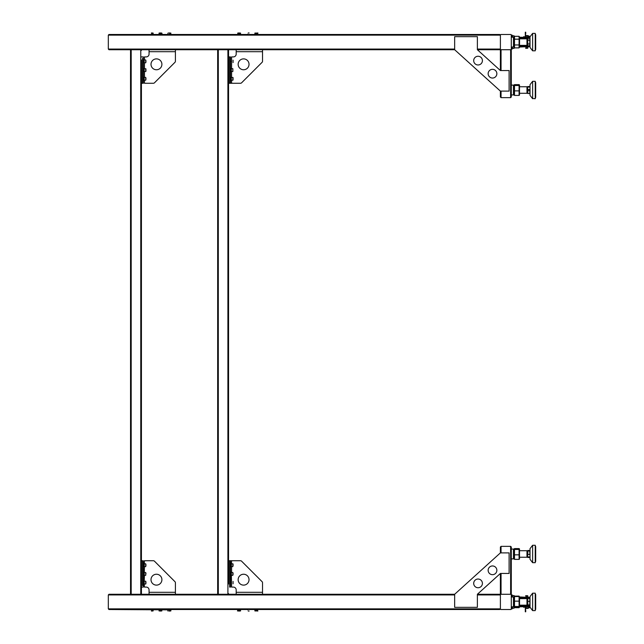 <?xml version="1.0" encoding="UTF-8"?>
<svg xmlns="http://www.w3.org/2000/svg" width="644" height="644" viewBox="0 0 644 644"><rect width="100%" height="100%" fill="white"/><g stroke="black" fill="none" stroke-linecap="round" stroke-linejoin="round"><path stroke-width="0.97" d="M499.744 34.478L490.156 34.478L499.744 34.478L500.396 35.13L499.744 34.478L108.973 34.478L108.321 35.13L108.321 49.073L108.973 49.725L108.321 49.073L108.321 35.13L108.973 34.478L118.56 34.478L108.973 34.478M490.156 49.725L499.744 49.725L490.156 49.725L499.744 49.725L500.396 49.073A0.652 0.652 0 0 0 501.048 49.725L510.628 49.725A0.652 0.652 0 0 0 511.288 49.073L511.288 35.13A0.652 0.652 0 0 0 510.628 34.478L501.048 34.478A0.652 0.652 0 0 0 500.396 35.13L500.396 49.073L499.744 49.725L477.381 49.725L477.381 36.66L454.656 36.66L454.656 49.725L108.973 49.725M500.396 49.073L500.396 35.13L500.396 49.073L477.381 49.073M510.628 34.478L501.048 34.478L510.628 34.478M454.656 49.725L500.396 91.11L500.396 96.994L500.396 91.11L509.106 91.11L509.106 70.55L500.396 70.55L500.396 49.725L500.396 70.55L500.396 49.725L500.396 70.55L477.381 49.725L477.381 36.66M500.396 91.11L500.396 96.994L501.048 97.647L500.396 96.994L500.396 91.11M511.288 94.926L511.288 83.052L511.288 85.121L513.461 85.121L513.461 94.926L511.288 94.926L511.288 96.994L510.628 97.647L501.048 97.647L510.628 97.647L511.288 96.994L511.288 85.121M501.048 70.55L501.048 49.725L511.288 49.725L511.288 96.994M501.048 91.11L501.048 97.647M501.048 49.725L510.628 49.725L510.628 97.647M512.157 47.004L512.157 49.073L511.288 49.073L511.288 35.13L512.157 35.13L511.288 35.13L512.157 35.13L512.157 37.199L512.157 35.13L511.288 35.13M511.288 49.073L511.288 47.004L513.461 47.004L513.461 37.199L511.288 37.199M532.628 47.35L532.628 33.391L535.245 33.391L535.245 50.812L532.628 50.812L532.628 47.35M532.628 50.812L530.02 47.439L530.02 36.764L532.628 33.391L530.044 36.732A0.499 0.499 0 0 0 529.569 36.386L529.223 36.386M527.686 45.37L526.969 45.37L526.969 38.833L527.686 38.833M527.621 39.163L527.621 45.04L527.621 39.163L526.969 39.163M527.637 39.276L527.839 45.877L529.803 45.877L529.803 38.326L527.839 38.326L527.839 40.194L529.803 40.194L530.004 39.276M527.839 43.969L529.803 43.969M530.004 42.102L529.803 43.977M527.83 43.977L527.637 42.102M535.245 49.62L535.679 49.62L535.679 34.591L535.245 34.591M519.587 37.819L529.585 38.181L528.748 38.181L529.585 38.181L528.748 38.181L528.748 37.634L529.585 37.634L519.587 37.199L519.515 47.157M519.088 44.959L519.088 47.889L514.5 47.889L514.5 44.959L519.088 44.959L519.088 36.314L519.515 37.046M514.5 44.959L514.5 36.314L514.009 37.175L514.009 47.028L514.5 47.889M519.088 36.314L514.5 36.314M519.088 39.171L514.5 39.171M519.088 47.889L519.587 47.028L529.585 46.569L528.748 46.569L528.748 46.022L529.585 46.022L519.587 46.022M532.628 98.476L532.628 81.313L535.245 81.313L535.245 98.733L532.628 98.476M532.628 98.733L530.02 95.36L530.02 84.686L532.628 81.313M526.969 93.251L526.969 86.795M526.969 87.085L527.621 87.085L527.621 92.929M527.839 93.533L529.803 93.533L529.803 90.587L527.839 90.587L527.839 92.969M529.803 92.969L529.803 93.533M527.653 91.673L527.839 89.46L529.803 89.46L529.988 91.673M527.839 87.077L529.803 87.077L529.803 86.513L527.839 86.513L527.839 87.077M535.245 97.534L535.679 97.534L535.679 82.504L535.245 82.504M519.507 84.952L519.507 95.087M519.088 84.638L519.088 95.409L514.5 95.409L514.5 84.638L514.5 85.499L519.088 85.499L519.088 84.638L514.5 84.638M514.089 84.96L514.089 95.087M519.088 90.885L514.5 90.885M514.5 94.547L514.5 95.409M519.088 95.409L519.088 94.547M512.157 37.199L512.157 35.13L512.157 37.199M527.565 48.308L525.713 48.308L527.565 48.308M525.721 33.037L525.721 33.874L525.721 33.037M528.249 35.71L525.721 35.71L529.07 36.523L528.249 35.71M527.686 35.71L525.721 35.71M525.303 36.128L525.303 32.2L525.721 36.128L527.259 36.128L525.303 36.128L525.303 37.215L528.652 37.215L528.652 37.634M529.561 37.215L529.07 36.08L529.65 37.215L527.259 37.215L528.652 37.215M528.748 37.634L529.569 37.634A0.499 0.499 0 0 0 530.02 37.36M525.303 36.797L523.451 36.797L525.303 36.797M525.721 37.215L528.547 37.215M526.47 37.215L527.259 37.215L526.47 37.215M526.639 35.549L527.581 35.549L526.639 35.549M512.503 37.199L512.503 35.782L512.503 37.199L512.503 35.782L514.033 35.782L514.25 36.756M513.896 37.199A0.652 0.652 0 0 0 513.461 37.368M513.896 47.004A0.652 0.652 0 0 1 513.461 46.835M519.587 46.94L520.602 47.004M519.587 38.181L523.025 38.181M523.025 46.022L520.602 46.457M529.585 46.022L528.748 46.022L529.585 46.022M527.951 46.569L527.951 47.873L525.609 47.873L527.678 47.873M526.639 46.569L526.639 47.873M528.748 46.569L529.585 46.569L528.748 46.569M526.639 45.587L527.742 45.587L526.639 45.587C516.391 45.587 516.391 45.587 526.639 45.587L519.587 45.587M526.639 38.616C516.391 38.616 516.391 38.616 526.639 38.616L519.587 38.616M523.451 36.797L524.111 36.797L523.451 36.797M525.303 37.215L529.336 37.215L529.07 36.523M525.721 33.874L525.721 32.2L525.721 33.874M514.25 36.547L514.033 35.782L514.033 37.135M512.503 48.421L514.033 48.421L514.033 47.068M512.157 48.743L512.503 47.004M478.049 64.972A4.355 4.355 0 0 0 482.412 60.617A4.355 4.355 0 0 0 478.049 56.261A4.355 4.355 0 0 0 473.694 60.617A4.355 4.355 0 0 0 478.049 64.972M492.499 78.045A4.355 4.355 0 0 0 496.854 73.69A4.355 4.355 0 0 0 492.499 69.327A4.355 4.355 0 0 0 488.144 73.69A4.355 4.355 0 0 0 492.499 78.045M500.396 70.55L477.381 49.725M499.744 594.275L477.381 594.275L499.744 594.275L500.396 594.927L499.744 594.275L477.381 594.275L477.381 607.34L454.656 607.34L454.656 594.275L108.973 594.275L108.321 594.927L108.321 608.87L108.973 609.522L118.56 609.522L108.973 609.522L108.321 608.87L108.321 594.927L108.973 594.275L131.191 594.275L108.973 594.275M281.597 594.275L266.133 594.275L281.597 594.275M262.535 594.275L264.169 594.275L262.535 594.275L262.535 592.311L236.179 592.311L236.179 594.275L231.277 594.275L236.179 594.275M228.556 584.036L228.556 50.377L227.904 49.725L227.904 594.275L229.32 594.275L227.904 594.275L228.556 593.623L227.904 594.275L218.316 594.275L217.664 593.623L217.664 50.377L217.664 59.964L217.664 50.377L218.316 49.725L217.664 50.377L217.664 593.623L218.316 594.275L218.316 49.725L227.904 49.725L228.556 50.377L228.556 59.964M175.41 594.275L211.892 594.275L175.41 594.275L175.41 592.311L149.054 592.311L149.054 589.92A2.834 2.834 0 0 0 146.22 587.087A2.834 2.834 0 0 1 149.054 589.92M149.054 592.311L149.054 594.275L140.77 594.275L141.43 593.623L140.77 594.275L141.43 593.623L141.43 59.964M171.054 609.868L108.973 609.522L499.744 609.522L490.156 609.522L499.744 609.522L490.156 609.522L499.744 609.522L500.396 608.87L500.396 594.927L500.396 608.87L499.744 609.522L194.464 609.522M149.054 594.275L131.191 594.275L130.539 593.623L130.539 50.377L130.539 59.964L130.539 50.377L131.191 49.725L130.539 50.377L130.539 593.623L131.191 594.275L131.191 49.725L140.77 49.725L141.43 50.377L140.77 49.725L140.77 594.275M274.843 594.275L272.879 594.275L274.843 594.275M187.718 594.275L185.754 594.275L187.718 594.275M196.428 594.275L194.464 594.275L196.428 594.275M205.138 594.275L203.182 594.275L205.138 594.275M179 594.275L177.044 594.275L179 594.275M292.271 594.275L290.307 594.275L292.271 594.275M352.928 594.275L362.516 594.275L352.928 594.275M362.516 609.522L352.928 609.522L362.516 609.522M490.156 609.522L283.553 609.522M281.597 609.522L266.133 609.522M264.169 609.522L231.277 609.522M229.32 609.522L213.856 609.522M211.892 609.522L196.428 609.522M171.054 609.522L118.56 609.522M274.843 609.522L272.879 609.522L274.843 609.522M257.415 609.522L255.459 609.522L257.415 609.522M248.705 609.522L246.741 609.522L248.705 609.522M239.995 609.522L238.03 609.522L239.995 609.522M222.566 609.522L220.602 609.522L222.566 609.522M144.151 609.522L142.187 609.522L144.151 609.522M152.861 609.522L150.905 609.522L152.861 609.522M187.718 609.522L185.754 609.522L187.718 609.522M205.138 609.522L203.182 609.522L205.138 609.522M179 609.522L177.044 609.522L179 609.522M292.271 609.522L290.307 609.522L292.271 609.522M511.288 594.275L511.288 547.006L511.288 594.275L510.628 594.275A0.652 0.652 0 0 1 511.288 594.927L511.288 608.87A0.652 0.652 0 0 1 510.628 609.522L501.048 609.522A0.652 0.652 0 0 1 500.396 608.87L500.396 594.927A0.652 0.652 0 0 1 501.048 594.275L510.628 594.275L501.048 594.275L501.048 573.45M510.628 609.522L501.048 609.522L510.628 609.522M511.288 606.801L511.288 608.87L512.157 608.87L511.288 608.87L512.157 608.87L512.157 606.801L512.157 608.87L511.288 608.87L511.288 606.801L513.461 606.801L513.461 596.996L511.288 596.996L511.288 594.927L511.288 608.87M454.656 594.275L500.396 552.89L500.396 547.006L500.396 552.89L509.106 552.89L509.106 573.45L500.396 573.45L500.396 594.275L500.396 573.45L500.396 594.275L500.396 573.45L477.381 594.275L477.381 607.34M500.396 552.89L500.396 547.006L501.048 546.354L500.396 547.006L500.396 552.89M501.048 594.275L510.628 594.275L510.628 546.354L511.288 547.006L510.628 546.354L501.048 546.354L501.048 552.89M511.288 550.709L511.288 557.245M511.288 560.948L511.288 547.006M510.628 546.354L501.048 546.354M511.288 558.879L513.461 558.879L513.461 549.074L511.288 549.074M535.245 593.188L532.628 593.188L530.02 596.561L530.02 607.236L532.628 610.609L532.628 593.188L535.245 593.188L535.245 610.609L532.628 610.609L535.245 610.609M519.587 605.167L526.969 605.167L526.969 598.63L519.587 598.63L527.637 598.63M527.839 598.904L527.645 605.191M527.645 598.606L527.839 605.384L529.803 605.384L529.803 598.413L527.839 598.413M529.803 604.893L527.839 604.893L527.839 605.384M527.839 601.407L529.803 601.407M529.988 603.549L529.891 604.966M535.679 609.409L535.245 609.409L535.679 609.409L535.679 594.38L535.245 594.38M519.587 597.06L520.602 596.996L519.587 596.996L519.515 606.954M519.088 597.302L519.088 607.244L514.5 607.244L514.5 597.302M514.5 607.244L514.5 606.495L519.088 606.495L519.088 607.244M514.081 596.843L514.081 606.954M519.088 601.15L514.5 601.15M519.088 596.553L514.5 596.553M527.742 598.413L529.899 598.413M527.742 605.384L529.803 605.674M519.37 607.091L519.088 607.686L519.587 606.825L520.602 606.801L519.587 606.737M519.088 607.686L514.5 607.686M519.515 596.843L519.088 596.111L514.5 596.111L514.21 596.714M519.104 596.135L519.378 596.714M532.628 562.687L532.628 545.267L535.245 545.267L535.245 562.687L532.628 562.687L530.02 559.314L530.02 548.64L532.628 545.267M526.969 550.749L526.969 557.245L519.587 557.245M527.621 551.071L527.621 556.915L526.969 556.915M527.839 551.031L527.839 550.467L529.803 550.467L529.803 551.031L527.839 551.031L527.839 554.54L529.803 554.54L529.803 551.031M529.907 550.942L529.988 552.327M527.653 552.327L527.734 550.942M527.839 556.923L529.803 556.923L529.803 557.487L527.839 557.487L527.839 556.923M535.245 561.496L535.679 561.496L535.679 546.466L535.245 546.466M519.507 548.913L519.507 559.048M519.088 548.591L519.088 549.453L514.5 549.453L514.5 548.591L519.088 548.591L519.088 558.501M514.089 548.913L514.089 559.04M514.5 558.501L514.5 548.591M519.088 559.362L514.5 559.362M519.088 554.838L514.5 554.838M513.896 606.801A0.652 0.652 0 0 1 513.461 606.632M513.896 596.996A0.652 0.652 0 0 0 513.461 597.165M520.602 596.996L528.748 597.431L528.748 597.978L519.587 597.978M519.587 605.819L528.748 605.819L528.748 606.366L529.585 606.366L520.602 606.801M519.587 606.181L523.025 605.819M523.025 597.978L519.587 597.616M527.951 597.431L527.951 596.127L525.609 596.127L527.678 596.127M526.639 597.431L526.639 596.127M529.585 597.431L528.748 597.431L529.585 597.431M512.157 596.996L512.157 594.927L511.288 594.927M512.157 606.801L512.157 608.87L512.157 606.801M529.585 605.819L528.748 605.819L529.585 605.819M528.748 597.978L529.585 597.978L528.748 597.978M527.565 595.692L525.713 595.692L527.565 595.692M519.587 605.384L530.02 605.384M530.02 598.413L519.587 598.413M525.303 607.872L525.303 611.8L525.721 607.872L527.259 607.872L525.303 607.872L525.303 606.785L529.336 606.785L529.07 607.477L527.259 608.29L525.721 608.29L528.249 608.29L529.07 607.477M525.721 611.8L525.721 610.126L525.721 611.8M529.561 606.785L529.07 607.92L529.336 606.785M530.044 607.268A0.499 0.499 0 0 1 529.569 607.614L529.223 607.614M529.569 606.366L528.748 606.366L529.569 606.366A0.499 0.499 0 0 1 530.02 606.64M528.652 606.785L528.652 606.366M526.639 608.29L528.249 608.29M525.303 607.203L523.451 607.203L525.303 607.203M526.639 608.451L527.581 608.451L526.639 608.451M512.157 595.257L512.503 596.996M512.503 606.801L512.503 608.218L512.503 606.801L512.503 608.218L514.033 608.218L514.033 606.865M514.033 596.344L514.25 595.797L514.033 596.344M514.492 596.135L514.033 596.932L514.033 595.579L512.503 595.579M523.451 607.203L524.111 607.203L523.451 607.203M500.396 573.45L477.381 594.275M478.049 587.739A4.355 4.355 0 0 0 482.412 583.384A4.355 4.355 0 0 0 478.049 579.028A4.355 4.355 0 0 0 473.694 583.384A4.355 4.355 0 0 0 478.049 587.739M492.499 574.673A4.355 4.355 0 0 0 496.854 570.31A4.355 4.355 0 0 0 492.499 565.955A4.355 4.355 0 0 0 488.144 570.31A4.355 4.355 0 0 0 492.499 574.673M228.556 62.122L228.556 60.641L228.556 62.122M217.664 126.449L217.664 190.817L217.664 126.449L218.147 125.966L217.664 125.475L217.664 61.108L218.147 60.617M217.664 61.108L218.147 60.979M217.664 190.817L218.147 191.308L217.664 191.799L217.664 256.167L217.664 191.799M217.664 256.167L218.147 256.658L217.664 257.141L217.664 321.509L217.664 257.141M217.664 321.509L218.147 322L217.664 322.491L217.664 386.859L217.664 322.491M217.664 386.859L218.147 387.342L217.664 387.833L217.664 452.201L217.664 387.833M217.664 452.201L218.147 452.692L217.664 453.183L217.664 517.551L217.664 453.183M217.664 517.551L218.147 518.034L217.664 518.525L218.147 518.404M218.147 583.384L217.664 582.892L217.664 518.525M141.43 584.036L141.43 593.623M131.022 583.384L130.539 582.892L130.539 518.525L131.022 518.034L130.539 517.551L130.539 453.183L131.022 452.692L130.539 452.201L130.539 387.833L131.022 387.342L130.539 386.859L130.539 322.491L131.022 322L130.539 321.509L130.539 257.141L131.022 256.658L130.539 256.167L130.539 191.799L131.022 191.308L130.539 190.817L130.539 126.449L131.022 125.966L130.539 125.475L130.539 61.108L131.022 60.617M130.539 61.108L131.022 60.979M130.539 126.449L131.022 126.329M130.539 191.799L131.022 191.671M130.539 257.141L131.022 257.02M130.539 322.491L131.022 322.362M130.539 387.833L131.022 387.712M130.539 453.183L131.022 453.054M130.539 517.551L131.022 517.671M130.539 518.525L131.022 518.404M243.585 58.878A5.442 5.442 0 0 1 249.027 64.32A5.442 5.442 0 0 1 243.585 69.761A5.442 5.442 0 0 1 238.143 64.32A5.442 5.442 0 0 1 243.585 58.878M230.512 58.435L230.512 83.269L228.556 83.269L229.642 83.269L228.556 83.269L229.642 83.269L229.642 56.914L228.556 56.914L230.512 56.914L230.512 58.435L229.642 58.435M241.581 82.826L262.092 62.315L241.581 82.826A1.521 1.521 0 0 1 240.502 83.269L229.642 83.269M262.535 49.725L262.535 51.689L236.179 51.689L236.179 49.725M231.607 68.675L231.607 56.914L233.345 56.914A2.834 2.834 0 0 0 236.179 54.08L236.179 51.689M262.535 61.236L262.535 51.689L262.535 61.236A1.521 1.521 0 0 1 262.092 62.315M231.607 71.508L231.607 77.393M231.607 80.218L231.607 83.269M233.345 56.914A2.834 2.834 0 0 0 236.179 54.08A2.834 2.834 0 0 1 233.345 56.914A2.834 2.834 0 0 0 236.179 54.08M239.013 34.132C240.268 34.132 240.268 34.132 239.013 34.132C237.749 34.132 237.749 34.132 239.013 34.132C241.25 34.132 241.25 34.132 239.013 34.132C236.775 34.132 236.775 34.132 239.013 34.132C240.268 34.132 240.268 34.132 239.013 34.132C237.749 34.132 237.749 34.132 239.013 34.132C241.25 34.132 241.25 34.132 239.013 34.132C236.775 34.132 236.775 34.132 239.013 34.132M239.302 33.053L237.765 33.053L237.765 34.003L239.302 34.003L239.302 33.053L240.55 33.053L240.55 34.003L239.302 34.003M239.488 32.973L238.538 32.973L239.488 32.973M247.723 34.132C248.987 34.132 248.987 34.132 247.723 34.132C246.467 34.132 246.467 34.132 247.723 34.132C249.961 34.132 249.961 34.132 247.723 34.132C245.485 34.132 245.485 34.132 247.723 34.132C248.987 34.132 248.987 34.132 247.723 34.132C246.467 34.132 246.467 34.132 247.723 34.132C249.961 34.132 249.961 34.132 247.723 34.132C245.485 34.132 245.485 34.132 247.723 34.132M256.433 34.132C257.697 34.132 257.697 34.132 256.433 34.132C255.177 34.132 255.177 34.132 256.433 34.132C258.679 34.132 258.679 34.132 256.433 34.132C254.195 34.132 254.195 34.132 256.433 34.132C257.697 34.132 257.697 34.132 256.433 34.132C255.177 34.132 255.177 34.132 256.433 34.132C258.679 34.132 258.679 34.132 256.433 34.132C254.195 34.132 254.195 34.132 256.433 34.132M248.198 32.973L249.115 32.973L248.198 32.973C245.815 32.973 245.815 32.973 248.198 32.973L249.115 32.973M257.35 32.973C254.493 32.973 254.493 32.973 257.35 32.973L257.978 33.053M256.143 33.053L257.681 33.053L257.681 34.003L256.143 34.003L256.143 33.053L254.895 33.053L254.895 34.003L256.143 34.003M237.765 34.003L237.765 33.053M239.013 609.868C240.268 609.868 240.268 609.868 239.013 609.868C237.749 609.868 237.749 609.868 239.013 609.868C241.25 609.868 241.25 609.868 239.013 609.868C236.775 609.868 236.775 609.868 239.013 609.868C240.268 609.868 240.268 609.868 239.013 609.868C237.749 609.868 237.749 609.868 239.013 609.868C241.25 609.868 241.25 609.868 239.013 609.868C236.775 609.868 236.775 609.868 239.013 609.868M237.765 610.947L240.55 610.947L240.55 609.997L237.765 609.997L237.475 610.947L237.765 609.997M239.302 609.997L239.302 610.947M238.538 611.027L239.93 611.027L238.538 611.027M247.723 609.868C248.987 609.868 248.987 609.868 247.723 609.868C246.467 609.868 246.467 609.868 247.723 609.868C249.961 609.868 249.961 609.868 247.723 609.868C245.485 609.868 245.485 609.868 247.723 609.868C248.987 609.868 248.987 609.868 247.723 609.868C246.467 609.868 246.467 609.868 247.723 609.868C249.961 609.868 249.961 609.868 247.723 609.868C245.485 609.868 245.485 609.868 247.723 609.868M256.433 609.868C257.697 609.868 257.697 609.868 256.433 609.868C255.177 609.868 255.177 609.868 256.433 609.868C258.679 609.868 258.679 609.868 256.433 609.868C254.195 609.868 254.195 609.868 256.433 609.868C257.697 609.868 257.697 609.868 256.433 609.868C255.177 609.868 255.177 609.868 256.433 609.868C258.679 609.868 258.679 609.868 256.433 609.868C254.195 609.868 254.195 609.868 256.433 609.868M249.115 611.027L248.198 611.027C245.815 611.027 245.815 611.027 248.198 611.027M257.35 611.027C254.493 611.027 254.493 611.027 257.35 611.027L257.874 611.019M256.143 610.947L254.895 610.947L254.895 609.997L256.143 609.997L256.143 610.947L257.681 610.947L257.681 609.997L256.143 609.997M151.879 34.132C153.143 34.132 153.143 34.132 151.879 34.132C150.624 34.132 150.624 34.132 151.879 34.132C154.125 34.132 154.125 34.132 151.879 34.132C149.641 34.132 149.641 34.132 151.879 34.132C153.143 34.132 153.143 34.132 151.879 34.132C150.624 34.132 150.624 34.132 151.879 34.132C154.125 34.132 154.125 34.132 151.879 34.132C149.641 34.132 149.641 34.132 151.879 34.132M152.362 32.973L151.404 32.973L152.362 32.973M151.59 33.053L153.127 33.053L153.127 34.003L151.59 34.003L151.59 33.053M158.851 34.478L162.336 34.132M167.569 34.478L171.054 34.478M161.072 32.973L159.68 32.973L161.072 32.973M160.3 33.053L161.845 33.053L161.845 34.003L160.3 34.003L160.3 33.053L159.06 33.053L159.06 34.003L160.3 34.003M170.845 33.053L169.605 33.053L169.605 34.003L170.845 34.003L170.845 33.053M169.783 32.973L168.833 32.973L169.783 32.973M168.06 33.053L167.77 34.003L168.06 33.053M151.879 609.868C153.143 609.868 153.143 609.868 151.879 609.868C150.624 609.868 150.624 609.868 151.879 609.868C154.125 609.868 154.125 609.868 151.879 609.868C149.641 609.868 149.641 609.868 151.879 609.868C153.143 609.868 153.143 609.868 151.879 609.868C150.624 609.868 150.624 609.868 151.879 609.868C154.125 609.868 154.125 609.868 151.879 609.868C149.641 609.868 149.641 609.868 151.879 609.868M151.404 611.027L152.362 611.027L151.404 611.027M153.127 610.947L151.59 610.947L151.59 609.997L153.127 609.997L153.127 610.947M160.123 611.027L161.072 611.027L160.123 611.027M160.3 610.947L159.06 610.947L159.06 609.997L160.3 609.997L160.3 610.947L161.845 610.947L161.845 609.997L160.3 609.997M169.605 610.947L170.845 610.947L170.845 609.997L169.605 609.997L169.605 610.947M168.833 611.027L170.225 611.027L168.833 611.027M167.77 610.947L168.06 609.997L167.77 610.947M230.866 61.381C230.866 62.637 230.866 62.637 230.866 61.381C230.866 60.117 230.866 60.117 230.866 61.381C230.866 63.619 230.866 63.619 230.866 61.381C230.866 59.143 230.866 59.143 230.866 61.381C230.866 62.637 230.866 62.637 230.866 61.381C230.866 60.117 230.866 60.117 230.866 61.381C230.866 63.619 230.866 63.619 230.866 61.381C230.866 59.143 230.866 59.143 230.866 61.381M230.512 68.353L230.512 71.838M230.866 78.801C230.866 80.065 230.866 80.065 230.866 78.801C230.866 77.546 230.866 77.546 230.866 78.801C230.866 81.039 230.866 81.039 230.866 78.801C230.866 76.564 230.866 76.564 230.866 78.801C230.866 80.065 230.866 80.065 230.866 78.801C230.866 77.546 230.866 77.546 230.866 78.801C230.866 81.039 230.866 81.039 230.866 78.801C230.866 76.564 230.866 76.564 230.866 78.801M233.064 62.186L233.064 60.182L233.064 62.186M233.064 62.581L233.064 60.182M233.064 61.148L233.064 61.888M231.325 71.508L231.325 68.675L232.846 68.675L232.846 71.508L231.325 71.508M232.846 77.393L232.846 80.218L231.325 80.218L231.325 77.393L233.064 77.61L233.064 80.001L233.064 77.61M233.064 78.439L233.064 79.196M156.46 58.878A5.442 5.442 0 0 1 161.902 64.32A5.442 5.442 0 0 1 156.46 69.761A5.442 5.442 0 0 1 151.01 64.32A5.442 5.442 0 0 1 156.46 58.878M144.473 80.218L144.473 83.269L153.377 83.269A1.521 1.521 0 0 0 154.455 82.826L174.959 62.315A1.521 1.521 0 0 0 175.41 61.236L175.41 49.725L149.054 49.725L149.054 54.08A2.834 2.834 0 0 1 146.22 56.914A2.834 2.834 0 0 0 149.054 54.08M144.473 59.964L144.473 56.914L146.22 56.914M144.473 62.798L144.473 68.675M144.473 71.508L144.473 77.393M143.387 83.269L141.43 83.269L142.517 83.269L141.43 83.269L142.517 83.269L142.517 58.435L143.387 58.435L143.387 83.269M143.387 56.914L143.387 58.435L143.387 56.914L142.517 56.914L143.387 56.914L142.517 56.914L143.387 56.914L143.387 58.435L143.387 56.914M144.192 60.431L144.192 59.964L145.721 59.964L145.721 62.798L144.192 62.798L144.192 60.431M145.938 60.576L145.938 62.186L145.938 60.576M145.938 61.615L145.938 60.641L145.938 61.615M143.733 61.381C143.733 62.637 143.733 62.637 143.733 61.381C143.733 60.117 143.733 60.117 143.733 61.381C143.733 63.619 143.733 63.619 143.733 61.381C143.733 59.143 143.733 59.143 143.733 61.381C143.733 62.637 143.733 62.637 143.733 61.381C143.733 60.117 143.733 60.117 143.733 61.381C143.733 63.619 143.733 63.619 143.733 61.381C143.733 59.143 143.733 59.143 143.733 61.381M145.721 68.675L145.721 71.508L144.192 71.508L144.192 68.675L145.938 68.892L145.938 71.291L145.938 68.892M145.938 70.768L145.938 69.415M143.387 68.353L143.387 71.838M143.387 77.063L143.387 80.548M144.192 80.218L144.192 77.393L145.721 77.393L145.721 80.218L144.192 80.218M145.938 78.222L145.938 79.381L145.938 78.222M145.938 78.053L145.938 79.558L145.938 78.053M154.455 82.826L174.959 62.315M175.41 49.725L173.88 49.725L175.41 49.725M156.46 574.239A5.442 5.442 0 0 0 151.01 579.681A5.442 5.442 0 0 0 156.46 585.122A5.442 5.442 0 0 0 161.902 579.681A5.442 5.442 0 0 0 156.46 574.239M144.192 563.782L145.721 563.782L145.721 566.607L144.192 566.607L144.473 560.731L153.377 560.731A1.521 1.521 0 0 1 154.455 561.174L174.959 581.685A1.521 1.521 0 0 1 175.41 582.764L175.41 592.311M144.192 584.036L145.721 584.036L145.721 581.202L144.192 581.202L144.192 584.036L144.473 587.087L146.22 587.087M144.192 581.202L144.473 575.325M144.192 572.492L145.721 572.492L145.721 575.325L144.192 575.325L144.473 566.607M143.387 560.731L143.387 587.087L141.43 587.087L143.387 587.087L143.387 585.565L142.517 585.565L142.517 560.731L141.43 560.731L142.517 560.731M145.938 564.619L145.938 565.778L145.938 564.619M145.938 565.585L145.938 564.442L145.938 565.585M143.387 566.937L143.733 563.452M145.938 573.973L145.938 573.232M143.387 575.647L143.387 572.162M145.938 581.814L145.938 583.424L145.938 581.814M145.938 581.886L145.938 583.359L145.938 581.886M143.733 582.619C143.733 581.363 143.733 581.363 143.733 582.619C143.733 583.883 143.733 583.883 143.733 582.619C143.733 580.381 143.733 580.381 143.733 582.619C143.733 584.857 143.733 584.857 143.733 582.619C143.733 581.363 143.733 581.363 143.733 582.619C143.733 583.883 143.733 583.883 143.733 582.619C143.733 580.381 143.733 580.381 143.733 582.619C143.733 584.857 143.733 584.857 143.733 582.619M243.585 574.239A5.442 5.442 0 0 0 238.143 579.681A5.442 5.442 0 0 0 243.585 585.122A5.442 5.442 0 0 0 249.027 579.681A5.442 5.442 0 0 0 243.585 574.239M230.512 585.565L230.512 560.731L228.556 560.731L229.642 560.731L228.556 560.731L229.642 560.731L229.642 587.087L230.512 587.087L230.512 585.565L229.642 585.565M230.512 587.087L229.642 587.087M241.581 561.174L262.092 581.685L241.581 561.174A1.521 1.521 0 0 0 240.502 560.731L230.512 560.731M231.325 575.325L232.846 575.325L232.846 572.492L231.325 572.492L231.607 587.087L233.345 587.087A2.834 2.834 0 0 1 236.179 589.92L236.179 592.311M262.535 582.764L262.535 592.311L262.535 582.764A1.521 1.521 0 0 0 262.092 581.685M231.607 572.492L231.607 566.607M231.325 563.782L232.846 563.782L232.846 566.607L231.325 566.607L231.607 560.731L229.642 560.731M233.345 587.087A2.834 2.834 0 0 1 236.179 589.92A2.834 2.834 0 0 0 233.345 587.087A2.834 2.834 0 0 1 236.179 589.92M233.064 583.424L233.064 581.419L233.064 583.424M233.064 583.818L233.064 581.419M233.064 582.112L233.064 583.359M233.064 583.126L233.064 581.886M230.866 582.619C230.866 581.363 230.866 581.363 230.866 582.619C230.866 583.883 230.866 583.883 230.866 582.619C230.866 580.381 230.866 580.381 230.866 582.619C230.866 584.857 230.866 584.857 230.866 582.619C230.866 581.363 230.866 581.363 230.866 582.619C230.866 583.883 230.866 583.883 230.866 582.619C230.866 580.381 230.866 580.381 230.866 582.619C230.866 584.857 230.866 584.857 230.866 582.619M233.064 574.537L233.064 573.232L233.064 574.537M230.866 575.647L230.866 572.162M230.866 565.199C230.866 563.935 230.866 563.935 230.866 565.199C230.866 566.454 230.866 566.454 230.866 565.199C230.866 562.961 230.866 562.961 230.866 565.199C230.866 567.436 230.866 567.436 230.866 565.199C230.866 563.935 230.866 563.935 230.866 565.199C230.866 566.454 230.866 566.454 230.866 565.199C230.866 562.961 230.866 562.961 230.866 565.199C230.866 567.436 230.866 567.436 230.866 565.199M233.064 565.778L233.064 563.999L233.064 565.778M233.064 565.561L233.064 564.804M141.43 56.914L142.517 56.914L141.43 56.914M154.455 561.174L174.959 581.685M143.387 587.087L143.387 585.565L143.387 587.087M130.523 103.813L130.523 99.57L130.523 103.813M130.523 118.552L130.523 122.988L130.523 118.552M130.523 89.798L130.523 86.417L130.523 89.798M130.523 92.398L130.523 97.204L130.523 92.398M130.523 80.21L130.523 86.087L130.523 80.21M130.523 80.564L130.523 71.347L130.523 80.564M130.523 110.977L130.523 106.743L130.523 110.977M130.523 110.993L130.523 106.646L130.523 110.993M500.396 35.13L108.321 35.13M454.656 49.073L108.321 49.073M500.396 594.927L477.381 594.927M454.656 594.927L108.321 594.927M500.396 608.87L108.321 608.87M526.639 605.167L527.637 605.167M230.512 81.748L229.642 81.748M175.41 51.689L149.054 51.689M143.387 81.748L142.517 81.748M143.387 562.252L142.517 562.252M230.512 562.252L229.642 562.252M526.969 38.833L519.587 38.833M514.009 38.833L513.461 38.833M526.969 45.04L527.621 45.04M526.969 45.37L519.587 45.37M514.009 45.37L513.461 45.37M526.969 93.291L519.587 93.291M514.009 93.291L513.461 93.291M526.969 92.961L527.621 92.961M526.969 86.755L519.587 86.755M514.009 86.755L513.461 86.755M513.461 38.616L514.009 38.616M513.461 45.587L514.009 45.587M514.009 605.167L513.461 605.167M526.969 604.837L527.621 604.837M526.969 598.96L527.621 598.96M514.009 598.63L513.461 598.63M526.969 550.709L519.587 550.709M514.009 550.709L513.461 550.709M526.969 551.039L527.621 551.039M514.009 557.245L513.461 557.245M513.461 598.413L514.009 598.413M513.461 605.384L514.009 605.384"/></g></svg>
